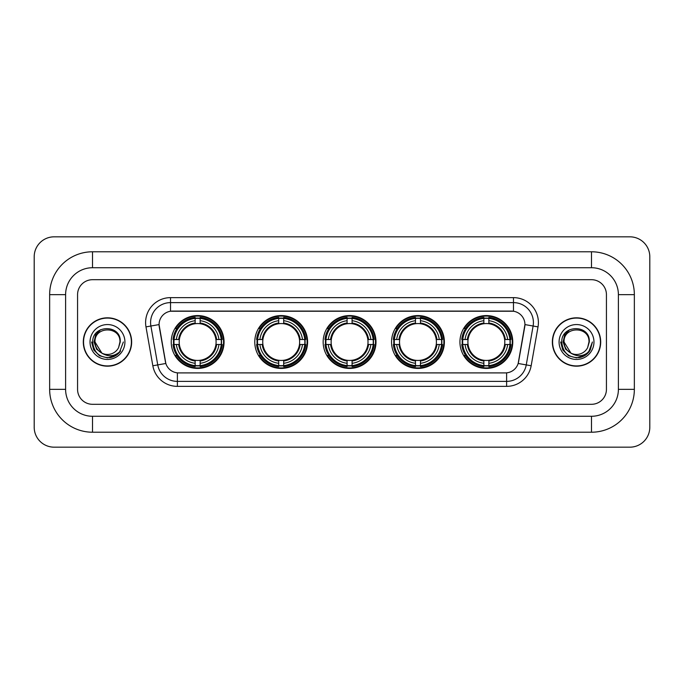 <?xml version="1.0" encoding="UTF-8"?>
<svg xmlns="http://www.w3.org/2000/svg" width="684" height="684" viewBox="0 0 684 684"><rect width="100%" height="100%" fill="white"/><g stroke="black" fill="none" stroke-linecap="round" stroke-linejoin="round"><path stroke-width="1.03" d="M459.939 342A26.419 26.419 0 0 0 486.358 368.419A26.419 26.419 0 0 0 512.769 342A26.419 26.419 0 0 0 486.358 315.581A26.419 26.419 0 0 0 459.939 342M254.773 342A26.419 26.419 0 0 0 281.184 368.419A26.419 26.419 0 0 0 307.603 342A26.419 26.419 0 0 0 281.184 315.581A26.419 26.419 0 0 0 254.773 342M323.156 342A26.419 26.419 0 0 0 349.575 368.419A26.419 26.419 0 0 0 375.995 342A26.419 26.419 0 0 0 349.575 315.581A26.419 26.419 0 0 0 323.156 342M391.547 342A26.419 26.419 0 0 0 417.967 368.419A26.419 26.419 0 0 0 444.386 342A26.419 26.419 0 0 0 417.967 315.581A26.419 26.419 0 0 0 391.547 342M171.231 342A26.419 26.419 0 0 0 197.642 368.419A26.419 26.419 0 0 0 224.061 342A26.419 26.419 0 0 0 197.642 315.581A26.419 26.419 0 0 0 171.231 342M159.064 324.558A13.458 13.458 0 0 0 159.269 326.892L165.425 361.785A13.458 13.458 0 0 0 178.678 372.908L505.322 372.908A13.458 13.458 0 0 0 518.575 361.785L524.731 326.892A13.458 13.458 0 0 0 511.478 311.092L172.522 311.092A13.458 13.458 0 0 0 159.064 324.558L159.21 322.557M173.599 344.488A24.179 24.179 0 0 1 173.599 339.512M393.916 344.488A24.179 24.179 0 0 1 393.916 339.512M325.533 344.488A24.179 24.179 0 0 1 325.533 339.512M257.141 344.488A24.179 24.179 0 0 1 257.141 339.512M462.307 344.488A24.179 24.179 0 0 1 462.307 339.512M83.303 342A24.179 24.179 0 0 0 107.474 366.179A24.179 24.179 0 0 0 131.653 342A24.179 24.179 0 0 0 107.474 317.821A24.179 24.179 0 0 0 83.303 342M552.347 342A24.179 24.179 0 0 0 576.526 366.179A24.179 24.179 0 0 0 600.697 342A24.179 24.179 0 0 0 576.526 317.821A24.179 24.179 0 0 0 552.347 342M170.53 297.634L170.53 311.246L513.47 311.246L513.47 302.619A19.939 19.939 0 0 1 533.11 326.02L526.252 364.905A19.939 19.939 0 0 1 506.613 381.381L177.387 381.381A19.939 19.939 0 0 1 157.748 364.905L150.89 326.02A19.939 19.939 0 0 1 170.53 302.619L513.47 302.619L513.47 297.634A24.923 24.923 0 0 1 538.017 326.884L531.16 365.769A24.923 24.923 0 0 1 506.613 386.366L177.387 386.366A24.923 24.923 0 0 1 152.84 365.769L145.983 326.884A24.923 24.923 0 0 1 170.53 297.634L513.47 297.634M505.322 372.908L178.678 372.908M538.017 326.884L524.936 324.584L518.164 363.478L531.16 365.769M152.84 365.769L165.836 363.478L159.064 324.584L150.89 326.02A19.939 19.939 0 0 1 150.591 322.557M606.434 294.65A14.954 14.954 0 0 0 591.48 279.696L92.52 279.696A14.954 14.954 0 0 0 77.566 294.65L77.566 389.35A14.954 14.954 0 0 0 92.52 404.304L591.48 404.304A14.954 14.954 0 0 0 606.434 389.35L606.434 294.65A14.954 14.954 0 0 0 591.48 279.696L92.52 279.696A14.954 14.954 0 0 0 77.566 294.65L77.566 389.35A14.954 14.954 0 0 0 92.52 404.304L591.48 404.304A14.954 14.954 0 0 0 606.434 389.35L606.434 294.65M131.396 342A23.923 23.923 0 0 0 107.474 318.077A23.923 23.923 0 0 0 83.551 342A23.923 23.923 0 0 0 107.474 365.923A23.923 23.923 0 0 0 131.396 342M123.359 342L119.435 352.457L117.212 354.551M102.797 353.765L96.615 349.225L94.059 342L95.649 334.972L100.565 329.714M101.711 353.047L95.016 342C94.247 325.926 120.7 325.926 119.939 342L118.571 347.669L120.239 342C121.47 324.002 92.16 324.447 92.708 342C93.699 352.602 99.539 357.817 110.235 357.647C114.587 356.809 118.041 354.586 120.589 350.969C114.835 356.492 108.602 357.219 101.882 353.132L95.016 342C94.247 325.926 120.7 325.926 119.939 342L118.571 347.669A12.457 12.457 0 0 1 101.882 353.132L95.016 342C94.247 325.926 120.7 325.926 119.939 342L118.571 347.669M101.882 353.132C97.521 350.73 95.23 347.019 95.016 342C94.247 325.926 120.7 325.926 119.939 342M90.031 342A17.442 17.442 0 0 0 107.474 359.442A17.442 17.442 0 0 0 124.924 342A17.442 17.442 0 0 0 107.474 324.558A17.442 17.442 0 0 0 90.031 342M120.589 350.969L116.126 355.329M116.023 355.398L110.235 357.647L116.049 355.372L110.235 357.647L116.049 355.372L107.474 357.886L99.531 355.757L93.717 349.943L91.588 342M600.449 342A23.923 23.923 0 0 0 576.526 318.077A23.923 23.923 0 0 0 552.604 342A23.923 23.923 0 0 0 576.526 365.923A23.923 23.923 0 0 0 600.449 342M585.085 355.389L579.365 357.629L585.085 355.389L579.365 357.629L585.085 355.389L576.526 357.886L568.584 355.757L562.77 349.943L560.641 342L562.77 349.943L568.584 355.757L576.526 357.886L584.469 355.757L590.283 349.943L592.412 342L588.488 352.457L586.265 354.551M571.85 353.765L565.668 349.225L563.112 342L564.693 334.972L569.618 329.714M570.935 353.132C566.574 350.73 564.283 347.019 564.061 342C563.3 325.926 589.753 325.926 588.984 342L587.624 347.669A12.457 12.457 0 0 1 570.935 353.132L564.061 342C563.3 325.926 589.753 325.926 588.984 342L587.624 347.669L589.292 342C590.523 324.002 561.213 324.447 561.761 342C562.752 352.602 568.592 357.817 579.288 357.647C583.64 356.809 587.094 354.586 589.642 350.969C583.888 356.492 577.655 357.219 570.935 353.132L570.884 353.106M588.984 342C589.753 325.926 563.3 325.926 564.061 342C563.3 325.926 589.753 325.926 588.984 342L587.624 347.669M559.076 342A17.442 17.442 0 0 0 576.526 359.442A17.442 17.442 0 0 0 593.969 342A17.442 17.442 0 0 0 576.526 324.558A17.442 17.442 0 0 0 559.076 342M589.642 350.969L585.179 355.329M592.412 342L590.283 349.943L584.469 355.757L576.526 357.886L568.584 355.757L562.77 349.943L560.641 342L562.77 349.943L568.584 355.757L576.526 357.886L584.469 355.757L590.283 349.943L592.412 342L590.283 349.943L584.469 355.757L576.526 357.886L568.584 355.757L562.77 349.943L560.641 342M589.608 351.02L585.188 355.321L589.608 351.02M200.138 365.598L200.138 366.598A24.727 24.727 0 0 0 222.24 344.488L221.24 344.488A23.726 23.726 0 0 1 200.138 365.598L200.138 363.289A21.435 21.435 0 0 0 218.931 344.488L215.922 344.488A18.442 18.442 0 0 0 200.138 323.729L200.138 318.402A23.726 23.726 0 0 1 221.24 339.512L222.24 339.512A24.727 24.727 0 0 0 200.138 317.402L200.138 318.402M174.052 344.488L173.052 344.488A24.727 24.727 0 0 0 195.154 366.598L195.154 365.598A23.726 23.726 0 0 1 174.052 344.488L176.361 344.488A21.435 21.435 0 0 0 195.154 363.289L195.154 360.271A18.442 18.442 0 0 0 215.922 344.488L216.657 344.488A19.169 19.169 0 0 1 200.138 361.007L200.138 363.289M195.154 318.402L195.154 317.402A24.727 24.727 0 0 0 173.052 339.512L174.052 339.512A23.726 23.726 0 0 1 195.154 318.402L195.154 320.711A21.435 21.435 0 0 0 176.361 339.512L179.37 339.512A18.442 18.442 0 0 0 195.154 360.271L195.154 361.007A19.169 19.169 0 0 1 178.635 344.488L176.361 344.488M174.104 344.488A23.675 23.675 0 0 1 174.104 339.512M200.138 318.453A23.675 23.675 0 0 0 195.154 318.453M221.188 339.512A23.675 23.675 0 0 1 221.188 344.488M221.24 339.512L218.931 339.512A21.435 21.435 0 0 0 200.138 320.711M218.931 344.488L221.24 344.488M195.154 363.289L195.154 365.598M215.922 339.512L218.931 339.512M200.138 360.306L200.138 361.007M195.154 360.271A18.442 18.442 0 0 1 179.37 344.488L178.635 344.488M200.138 365.547A23.675 23.675 0 0 1 195.154 365.547M176.361 339.512L174.052 339.512M195.154 323.694L195.154 320.711M200.138 323.729A18.442 18.442 0 0 0 179.37 339.512L178.635 339.512A19.169 19.169 0 0 1 195.154 322.993M200.138 323.694L200.138 322.993A19.169 19.169 0 0 1 216.657 339.512M176.908 328.542L175.497 328.542A25.924 25.924 0 0 1 223.565 342A25.924 25.924 0 0 1 175.497 355.458L176.908 355.458M283.68 365.598L283.68 366.598A24.727 24.727 0 0 0 305.782 344.488L304.782 344.488A23.726 23.726 0 0 1 283.68 365.598L283.68 363.289A21.435 21.435 0 0 0 302.473 344.488L299.464 344.488A18.442 18.442 0 0 0 283.68 323.729L283.68 318.402A23.726 23.726 0 0 1 304.782 339.512L305.782 339.512A24.727 24.727 0 0 0 283.68 317.402L283.68 318.402M257.594 344.488L256.594 344.488A24.727 24.727 0 0 0 278.696 366.598L278.696 365.598A23.726 23.726 0 0 1 257.594 344.488L259.903 344.488A21.435 21.435 0 0 0 278.696 363.289L278.696 360.271A18.442 18.442 0 0 0 299.464 344.488L300.199 344.488A19.169 19.169 0 0 1 283.68 361.007L283.68 363.289M278.696 318.402L278.696 317.402A24.727 24.727 0 0 0 256.594 339.512L257.594 339.512A23.726 23.726 0 0 1 278.696 318.402L278.696 320.711A21.435 21.435 0 0 0 259.903 339.512L262.913 339.512A18.442 18.442 0 0 0 278.696 360.271L278.696 361.007A19.169 19.169 0 0 1 262.177 344.488L259.903 344.488M257.646 344.488A23.675 23.675 0 0 1 257.646 339.512M283.68 318.453A23.675 23.675 0 0 0 278.696 318.453M304.731 339.512A23.675 23.675 0 0 1 304.731 344.488M304.782 339.512L302.473 339.512A21.435 21.435 0 0 0 283.68 320.711M302.473 344.488L304.782 344.488M278.696 363.289L278.696 365.598M299.464 339.512L302.473 339.512M283.68 360.306L283.68 361.007M278.696 360.271A18.442 18.442 0 0 1 262.913 344.488L262.177 344.488M283.68 365.547A23.675 23.675 0 0 1 278.696 365.547M259.903 339.512L257.594 339.512M278.696 323.694L278.696 320.711M283.68 323.729A18.442 18.442 0 0 0 262.913 339.512L262.177 339.512A19.169 19.169 0 0 1 278.696 322.993M283.68 323.694L283.68 322.993A19.169 19.169 0 0 1 300.199 339.512M260.45 328.542L259.039 328.542A25.924 25.924 0 0 1 307.107 342A25.924 25.924 0 0 1 259.039 355.458L260.45 355.458M352.072 365.598L352.072 366.598A24.727 24.727 0 0 0 374.174 344.488L373.173 344.488A23.726 23.726 0 0 1 352.072 365.598L352.072 363.289A21.435 21.435 0 0 0 370.865 344.488L367.847 344.488A18.442 18.442 0 0 0 352.072 323.729L352.072 318.402A23.726 23.726 0 0 1 373.173 339.512L374.174 339.512A24.727 24.727 0 0 0 352.072 317.402L352.072 318.402M325.977 344.488L324.977 344.488A24.727 24.727 0 0 0 347.087 366.598L347.087 365.598A23.726 23.726 0 0 1 325.977 344.488L328.286 344.488A21.435 21.435 0 0 0 347.087 363.289L347.087 360.271A18.442 18.442 0 0 0 367.847 344.488L368.591 344.488A19.169 19.169 0 0 1 352.072 361.007L352.072 363.289M347.087 318.402L347.087 317.402A24.727 24.727 0 0 0 324.977 339.512L325.977 339.512A23.726 23.726 0 0 1 347.087 318.402L347.087 320.711A21.435 21.435 0 0 0 328.286 339.512L331.304 339.512A18.442 18.442 0 0 0 347.087 360.271L347.087 361.007A19.169 19.169 0 0 1 330.569 344.488L328.286 344.488M326.029 344.488A23.675 23.675 0 0 1 326.029 339.512M352.072 318.453A23.675 23.675 0 0 0 347.087 318.453M373.122 339.512A23.675 23.675 0 0 1 373.122 344.488M373.173 339.512L370.865 339.512A21.435 21.435 0 0 0 352.072 320.711M370.865 344.488L373.173 344.488M347.087 363.289L347.087 365.598M367.847 339.512L370.865 339.512M352.072 360.306L352.072 361.007M347.087 360.271A18.442 18.442 0 0 1 331.304 344.488L330.569 344.488M352.072 365.547A23.675 23.675 0 0 1 347.087 365.547M328.286 339.512L325.977 339.512M347.087 323.694L347.087 320.711M352.072 323.729A18.442 18.442 0 0 0 331.304 339.512L330.569 339.512A19.169 19.169 0 0 1 347.087 322.993M352.072 323.694L352.072 322.993A19.169 19.169 0 0 1 368.591 339.512M328.833 328.542L327.422 328.542A25.924 25.924 0 0 1 375.499 342A25.924 25.924 0 0 1 327.422 355.458L328.833 355.458M420.455 365.598L420.455 366.598A24.727 24.727 0 0 0 442.565 344.488L441.565 344.488A23.726 23.726 0 0 1 420.455 365.598L420.455 363.289A21.435 21.435 0 0 0 439.256 344.488L436.238 344.488A18.442 18.442 0 0 0 420.455 323.729L420.455 318.402A23.726 23.726 0 0 1 441.565 339.512L442.565 339.512A24.727 24.727 0 0 0 420.455 317.402L420.455 318.402M394.369 344.488L393.368 344.488A24.727 24.727 0 0 0 415.47 366.598L415.47 365.598A23.726 23.726 0 0 1 394.369 344.488L396.677 344.488A21.435 21.435 0 0 0 415.47 363.289L415.47 360.271A18.442 18.442 0 0 0 436.238 344.488L436.973 344.488A19.169 19.169 0 0 1 420.455 361.007L420.455 363.289M415.47 318.402L415.47 317.402A24.727 24.727 0 0 0 393.368 339.512L394.369 339.512A23.726 23.726 0 0 1 415.47 318.402L415.47 320.711A21.435 21.435 0 0 0 396.677 339.512L399.695 339.512A18.442 18.442 0 0 0 415.47 360.271L415.47 361.007A19.169 19.169 0 0 1 398.952 344.488L396.677 344.488M394.42 344.488A23.675 23.675 0 0 1 394.42 339.512M420.455 318.453A23.675 23.675 0 0 0 415.47 318.453M441.513 339.512A23.675 23.675 0 0 1 441.513 344.488M441.565 339.512L439.256 339.512A21.435 21.435 0 0 0 420.455 320.711M439.256 344.488L441.565 344.488M415.47 363.289L415.47 365.598M436.238 339.512L439.256 339.512M420.455 360.306L420.455 361.007M415.47 360.271A18.442 18.442 0 0 1 399.695 344.488L398.952 344.488M420.455 365.547A23.675 23.675 0 0 1 415.47 365.547M396.677 339.512L394.369 339.512M415.47 323.694L415.47 320.711M420.455 323.729A18.442 18.442 0 0 0 399.695 339.512L398.952 339.512A19.169 19.169 0 0 1 415.47 322.993M420.455 323.694L420.455 322.993A19.169 19.169 0 0 1 436.973 339.512M397.224 328.542L395.814 328.542A25.924 25.924 0 0 1 443.882 342A25.924 25.924 0 0 1 395.814 355.458L397.224 355.458M488.846 365.598L488.846 366.598A24.727 24.727 0 0 0 510.948 344.488L509.948 344.488A23.726 23.726 0 0 1 488.846 365.598L488.846 363.289A21.435 21.435 0 0 0 507.639 344.488L504.63 344.488A18.442 18.442 0 0 0 488.846 323.729L488.846 318.402A23.726 23.726 0 0 1 509.948 339.512L510.948 339.512A24.727 24.727 0 0 0 488.846 317.402L488.846 318.402M462.76 344.488L461.76 344.488A24.727 24.727 0 0 0 483.862 366.598L483.862 365.598A23.726 23.726 0 0 1 462.76 344.488L465.069 344.488A21.435 21.435 0 0 0 483.862 363.289L483.862 360.271A18.442 18.442 0 0 0 504.63 344.488L505.365 344.488A19.169 19.169 0 0 1 488.846 361.007L488.846 363.289M483.862 318.402L483.862 317.402A24.727 24.727 0 0 0 461.76 339.512L462.76 339.512A23.726 23.726 0 0 1 483.862 318.402L483.862 320.711A21.435 21.435 0 0 0 465.069 339.512L468.078 339.512A18.442 18.442 0 0 0 483.862 360.271L483.862 361.007A19.169 19.169 0 0 1 467.343 344.488L465.069 344.488M462.811 344.488A23.675 23.675 0 0 1 462.811 339.512M488.846 318.453A23.675 23.675 0 0 0 483.862 318.453M509.896 339.512A23.675 23.675 0 0 1 509.896 344.488M509.948 339.512L507.639 339.512A21.435 21.435 0 0 0 488.846 320.711M507.639 344.488L509.948 344.488M483.862 363.289L483.862 365.598M504.63 339.512L507.639 339.512M488.846 360.306L488.846 361.007M483.862 360.271A18.442 18.442 0 0 1 468.078 344.488L467.343 344.488M488.846 365.547A23.675 23.675 0 0 1 483.862 365.547M465.069 339.512L462.76 339.512M483.862 323.694L483.862 320.711M488.846 323.729A18.442 18.442 0 0 0 468.078 339.512L467.343 339.512A19.169 19.169 0 0 1 483.862 322.993M488.846 323.694L488.846 322.993A19.169 19.169 0 0 1 505.365 339.512M465.616 328.542L464.205 328.542A25.924 25.924 0 0 1 512.273 342A25.924 25.924 0 0 1 464.205 355.458L465.616 355.458M92.52 251.78L92.52 267.726L591.48 267.726L591.48 251.78A42.87 42.87 0 0 1 634.35 294.65A42.87 42.87 0 0 0 591.48 251.78L92.52 251.78A42.87 42.87 0 0 0 49.65 294.65L49.65 389.35A42.87 42.87 0 0 0 92.52 432.22L591.48 432.22A42.87 42.87 0 0 0 634.35 389.35L634.35 294.65L618.396 294.65A26.915 26.915 0 0 0 591.48 267.726L92.52 267.726A26.915 26.915 0 0 0 65.604 294.65L65.604 389.35A26.915 26.915 0 0 0 92.52 416.274L591.48 416.274A26.915 26.915 0 0 0 618.396 389.35L618.396 294.65L618.396 389.35L634.35 389.35M649.8 256.765A19.939 19.939 0 0 0 629.861 236.826L54.139 236.826A19.939 19.939 0 0 0 34.2 256.765L34.2 427.235A19.939 19.939 0 0 0 54.139 447.174L629.861 447.174A19.939 19.939 0 0 0 649.8 427.235L649.8 256.765M506.613 372.84L506.613 386.366M177.387 386.366L177.387 372.84M145.983 326.884L150.89 326.02M200.138 360.271A18.442 18.442 0 0 0 215.922 344.488M195.154 365.769A23.897 23.897 0 0 0 200.138 365.769M221.411 344.488A23.897 23.897 0 0 0 221.411 339.512M200.138 318.231A23.897 23.897 0 0 0 195.154 318.231M283.68 360.271A18.442 18.442 0 0 0 299.464 344.488M278.696 365.769A23.897 23.897 0 0 0 283.68 365.769M304.961 344.488A23.897 23.897 0 0 0 304.961 339.512M283.68 318.231A23.897 23.897 0 0 0 278.696 318.231M352.072 360.271A18.442 18.442 0 0 0 367.847 344.488M347.087 365.769A23.897 23.897 0 0 0 352.072 365.769M373.344 344.488A23.897 23.897 0 0 0 373.344 339.512M352.072 318.231A23.897 23.897 0 0 0 347.087 318.231M420.455 360.271A18.442 18.442 0 0 0 436.238 344.488M415.47 365.769A23.897 23.897 0 0 0 420.455 365.769M441.736 344.488A23.897 23.897 0 0 0 441.736 339.512M420.455 318.231A23.897 23.897 0 0 0 415.47 318.231M488.846 360.271A18.442 18.442 0 0 0 504.63 344.488M483.862 365.769A23.897 23.897 0 0 0 488.846 365.769M510.127 344.488A23.897 23.897 0 0 0 510.127 339.512M488.846 318.231A23.897 23.897 0 0 0 483.862 318.231M591.48 432.22L591.48 416.274L92.52 416.274L92.52 432.22M49.65 389.35L65.604 389.35L65.604 294.65L49.65 294.65"/></g></svg>
